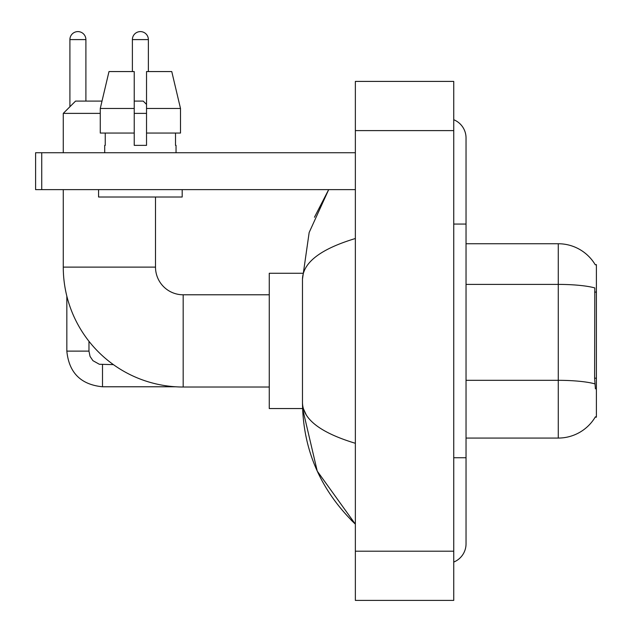 <?xml version="1.0" encoding="UTF-8"?>
<svg xmlns="http://www.w3.org/2000/svg" width="632" height="632" viewBox="0 0 632 632"><rect width="100%" height="100%" fill="white"/><g stroke="black" fill="none" stroke-linecap="round" stroke-linejoin="round"><path stroke-width="0.95" d="M466.037 438.063L558.277 438.063A43.047 43.047 0 0 0 595.407 416.788L595.194 417.152L596.403 417.152L596.403 264.658L595.289 264.808A43.047 43.047 0 0 0 558.277 243.747A43.047 43.047 0 0 1 595.194 264.658A43.047 43.047 0 0 0 558.277 243.747L466.037 243.747M595.407 388.87L594.617 378.181L594.799 287.916A43.047 7.473 180 0 0 558.277 284.4L558.277 243.747A43.047 43.047 0 0 1 595.289 264.808M180.499 133.06L180.499 108.467L171.762 71.566L180.499 108.467L180.499 133.06L146.529 133.06L146.529 71.566L171.762 71.566L180.499 108.467L146.529 108.467M100.267 113.381L63.271 113.381L75.564 101.088L102.005 101.088L108.996 71.566L100.267 108.467L108.996 71.566L134.229 71.566L134.229 145.36L146.529 145.36L146.529 133.06M269.264 387.021L183.177 387.021A119.906 119.906 0 0 1 63.271 267.115L63.271 189.632M183.177 387.021L183.177 294.788A27.674 27.674 0 0 1 155.504 267.115L155.504 197.01M134.229 101.088L143.211 101.088L146.529 104.406M146.529 113.381L134.229 113.381M63.271 152.739L63.271 113.381M302.578 273.261L269.264 273.261L269.264 408.548L302.578 408.548L317.24 471.101L355.358 524.149C320.622 490.432 302.997 449.937 302.475 402.647C302.862 419.198 320.495 432.746 355.358 443.293M69.907 106.745L69.907 39.595A7.995 7.995 0 0 1 77.902 31.6A7.995 7.995 0 0 1 85.897 39.595L85.897 101.088M66.834 296.139L66.834 351.115L88.97 351.115L88.97 341.296M132.388 71.566L132.388 39.595A7.995 7.995 0 0 1 140.383 31.6A7.995 7.995 0 0 1 148.37 39.595L148.37 71.566M41.744 189.632L35.597 189.632L35.597 152.739L41.744 152.739L41.744 189.632L355.358 189.632M355.358 152.739L41.744 152.739M104.715 145.36L105.252 145.36L104.715 145.36L104.715 152.739M176.044 145.36L175.514 145.36L176.044 145.36L176.044 152.739M175.514 133.06L175.514 145.36M146.529 145.36L134.229 145.36M105.252 145.36L105.252 133.06M98.568 189.632L98.568 197.01L182.19 197.01L182.19 189.632M134.229 133.06L100.267 133.06L100.267 108.467L134.229 108.467M453.744 457.742L466.037 457.742L466.037 137.981A19.679 19.679 0 0 0 453.744 119.74A19.679 19.679 0 0 1 466.037 137.981A19.679 19.679 0 0 0 453.744 119.74M453.744 562.069A19.679 19.679 0 0 0 466.037 543.828A19.679 19.679 0 0 1 453.744 562.069A19.679 19.679 0 0 0 466.037 543.828A19.679 19.679 0 0 1 453.744 562.069M355.358 238.517C320.566 249 302.941 262.557 302.475 279.162L302.475 402.647M355.358 600.4L453.744 600.4L453.744 81.41L355.358 81.41L355.358 600.4M302.475 279.162L309.159 232.505L328.68 189.632L314.444 217.25M306.165 414.695L303.344 408.548M596.403 292.095L594.617 292.095M596.403 378.181L594.617 378.181M558.277 438.063L558.277 284.4L466.037 284.4M594.925 383.877A43.047 7.473 180 0 0 558.277 380.322L466.037 380.322M63.271 267.115L155.504 267.115M175.499 386.776L102.502 386.776C80.864 384.635 68.975 372.754 66.834 351.115C68.975 372.754 80.864 384.635 102.502 386.776C80.864 384.635 68.975 372.754 66.834 351.115C68.975 372.754 80.864 384.635 102.502 386.776C80.864 384.635 68.975 372.754 66.834 351.115C68.975 372.754 80.864 384.635 102.502 386.776L102.502 364.664M69.907 39.595L85.897 39.595M132.388 39.595L148.37 39.595M453.744 224.068L466.037 224.068M355.358 551.207L453.744 551.207M355.358 130.603L453.744 130.603M269.264 294.788L183.177 294.788M88.97 351.115L90.044 356.393L92.936 360.675L99.335 364.261L113.412 364.64M66.834 351.115C68.975 372.754 80.864 384.635 102.502 386.776M466.037 457.742L466.037 543.828M355.358 524.149L351.076 520.018"/></g></svg>
